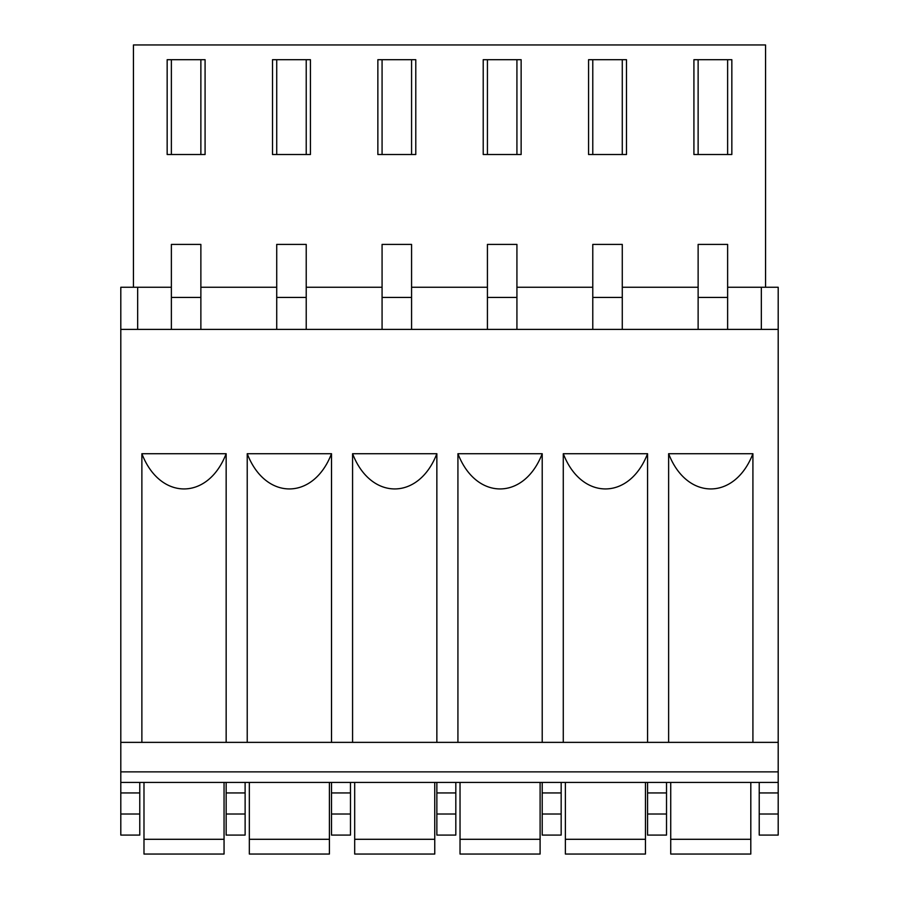 <?xml version="1.0" encoding="UTF-8"?>
<svg xmlns="http://www.w3.org/2000/svg" width="899" height="899" viewBox="0 0 899 899"><rect width="100%" height="100%" fill="white"/><g stroke="black" fill="none" stroke-linecap="round" stroke-linejoin="round"><path stroke-width="1.35" d="M137.659 329.394L137.659 287.253L120.803 287.253L120.803 835.081L139.772 835.081L139.761 782.411M120.803 782.411L778.197 782.411L778.197 835.081L759.228 835.081L759.228 782.411M120.803 329.394L778.197 329.394L778.197 782.411M778.197 771.87L120.803 771.87M120.803 742.372L778.197 742.372M141.873 742.372L141.873 453.714L226.155 453.714C208.029 500.698 159.977 500.653 141.873 453.714M226.155 742.372L226.155 453.714M247.225 742.372L247.225 453.714L331.506 453.714C313.38 500.698 265.329 500.653 247.225 453.714M331.506 742.372L331.506 453.714M352.577 742.372L352.577 453.714L436.858 453.714C418.732 500.698 370.68 500.653 352.577 453.714M436.858 742.372L436.858 453.714M457.928 742.372L457.928 453.714L542.209 453.714C524.083 500.698 476.032 500.653 457.928 453.714M542.209 742.372L542.209 453.714M563.28 742.372L563.28 453.714L647.561 453.714C629.435 500.698 581.383 500.653 563.28 453.714M647.561 742.372L647.561 453.714M668.631 742.372L668.631 453.714L752.913 453.714C734.786 500.698 686.735 500.653 668.631 453.714M752.913 742.372L752.913 453.714M778.197 329.394L778.197 287.253L761.341 287.253L761.341 329.394M542.209 782.411L542.209 835.081L561.167 835.081L561.167 782.411M436.858 782.411L436.858 835.081L455.815 835.081L455.815 782.411M331.506 782.411L331.506 835.081L350.464 835.081M331.506 792.94L350.464 792.94L350.464 782.411M350.475 792.94L350.475 835.081M226.155 782.411L226.155 835.081L245.112 835.081M226.155 792.94L245.112 792.94L245.112 782.411M245.124 792.94L245.124 835.081M143.986 782.411L143.986 854.05L224.053 854.05L224.053 782.411M249.338 782.411L249.338 839.295L329.405 839.295L329.405 782.411M329.405 839.295L329.405 854.05L249.338 854.05L249.338 839.295M354.689 782.411L354.689 839.295L434.756 839.295L434.756 782.411M434.756 839.295L434.756 854.05L354.689 854.05L354.689 839.295M540.108 839.295L540.108 782.411M460.03 782.411L460.03 854.05L540.097 854.05L540.097 839.295L460.03 839.295M645.46 839.295L645.46 782.411M565.381 782.411L565.381 854.05L645.448 854.05L645.448 839.295L565.381 839.295M647.561 782.411L647.561 835.081L666.519 835.081L666.519 782.411M750.811 839.295L750.811 782.411M670.733 782.411L670.733 854.05L750.8 854.05L750.8 839.295L670.733 839.295M727.628 297.445L698.13 297.445L698.13 244.404L727.628 244.404L727.628 329.405M698.13 297.445L698.13 329.394M622.277 297.445L592.778 297.445L592.778 244.404L622.277 244.404L622.277 329.405M592.778 297.445L592.778 329.394M516.925 297.445L487.427 297.445L487.427 244.404L516.925 244.404L516.925 329.405M487.427 297.445L487.427 329.394M411.573 297.445L382.075 297.445L382.075 244.404L411.573 244.404L411.573 329.405M382.075 297.445L382.075 329.394M306.222 297.445L276.723 297.445L276.723 244.404L306.222 244.404L306.222 329.405M276.723 297.445L276.723 329.394M171.372 329.394L171.372 244.404L200.87 244.404L200.87 329.405M171.372 297.445L200.87 297.445M133.445 287.253L133.445 44.95L765.555 44.95L765.555 287.253M272.509 59.694L310.436 59.694L310.436 154.516L272.509 154.516L272.509 59.694M377.861 59.694L415.788 59.694L415.788 154.516L377.861 154.516L377.861 59.694M483.213 59.694L521.139 59.694L521.139 154.516L483.213 154.516L483.213 59.694M588.564 59.694L626.491 59.694L626.491 154.516L588.564 154.516L588.564 59.694M693.916 59.694L731.842 59.694L731.842 154.516L693.916 154.516L693.916 59.694M272.509 59.705L276.723 59.705M377.861 59.705L382.075 59.705M483.213 59.705L487.427 59.705M588.564 59.705L592.778 59.705M693.916 59.705L698.13 59.705M171.372 154.516L171.372 59.694L205.084 59.694L205.084 154.516L167.158 154.516L167.158 59.694M167.158 59.705L171.372 59.705M306.222 59.694L306.222 154.516M276.723 59.694L276.723 154.516M411.573 59.694L411.573 154.516M382.075 59.694L382.075 154.516M516.925 59.694L516.925 154.516M487.427 59.694L487.427 154.516M622.277 59.694L622.277 154.516M592.778 59.694L592.778 154.516M727.628 59.694L727.628 154.516M698.13 59.694L698.13 154.516M200.87 59.694L200.87 154.516M120.803 814.011L139.772 814.011M120.803 792.94L139.772 792.94M759.239 792.94L778.197 792.94M542.209 792.94L561.167 792.94M436.858 792.94L455.815 792.94M143.986 839.295L224.053 839.295M647.561 792.94L666.519 792.94M727.628 287.253L761.341 287.253M622.277 287.253L698.13 287.253M516.925 287.253L592.778 287.253M411.573 287.253L487.427 287.253M306.222 287.253L382.075 287.253M200.87 287.253L276.723 287.253M137.659 287.253L171.372 287.253M759.239 814.011L778.197 814.011M542.209 814.011L561.167 814.011M436.858 814.011L455.815 814.011M331.506 814.011L350.464 814.011M226.155 814.011L245.112 814.011M647.561 814.011L666.519 814.011"/></g></svg>
